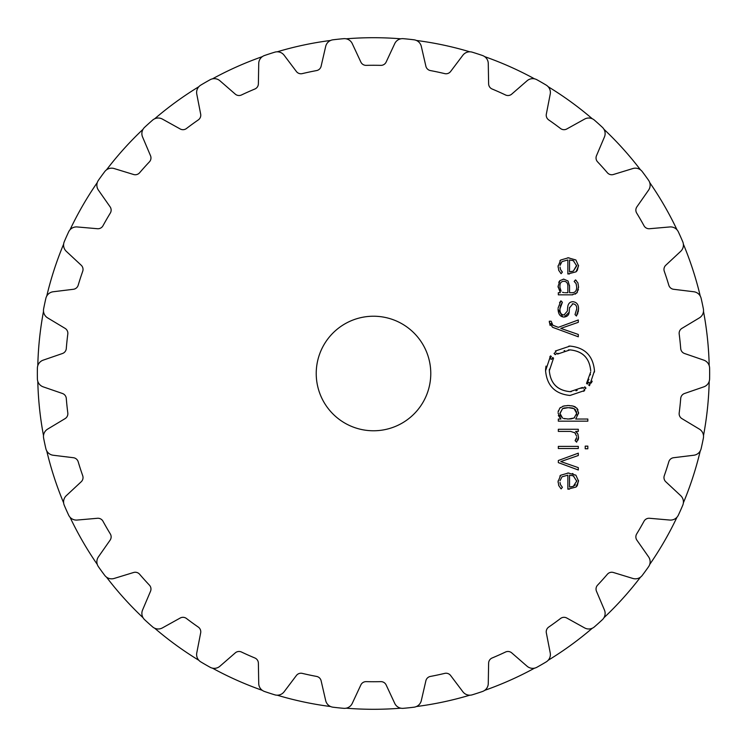 <?xml version="1.0" encoding="UTF-8"?>
<svg xmlns="http://www.w3.org/2000/svg" width="747" height="747" viewBox="0 0 747 747"><rect width="100%" height="100%" fill="white"/><g stroke="black" fill="none" stroke-linecap="round" stroke-linejoin="round"><path stroke-width="1.12" d="M37.798 381.343A335.795 335.795 0 0 0 43.503 435.622A335.795 335.795 0 0 1 37.798 381.343M46.762 450.973A335.795 335.795 0 0 0 63.635 502.871A335.795 335.795 0 0 1 46.762 450.973M70.013 517.204A335.795 335.795 0 0 0 97.306 564.471A335.795 335.795 0 0 1 70.013 517.204M106.522 577.17A335.795 335.795 0 0 0 143.041 617.722A335.795 335.795 0 0 1 106.522 577.17M154.704 628.227A335.795 335.795 0 0 0 198.861 660.301A335.795 335.795 0 0 1 154.704 628.227M212.447 668.145A335.795 335.795 0 0 0 262.3 690.349A335.795 335.795 0 0 1 212.447 668.145M277.221 695.196A335.795 335.795 0 0 0 330.613 706.541A335.795 335.795 0 0 1 277.221 695.196M346.206 708.184A335.795 335.795 0 0 0 400.794 708.184A335.795 335.795 0 0 1 346.206 708.184M416.387 706.541A335.795 335.795 0 0 0 469.779 695.196A335.795 335.795 0 0 1 416.387 706.541M484.7 690.349A335.795 335.795 0 0 0 534.553 668.145A335.795 335.795 0 0 1 484.7 690.349M548.139 660.301A335.795 335.795 0 0 0 592.296 628.227A335.795 335.795 0 0 1 548.139 660.301M603.959 617.722A335.795 335.795 0 0 0 640.478 577.17A335.795 335.795 0 0 1 603.959 617.722M649.694 564.471A335.795 335.795 0 0 0 676.987 517.204A335.795 335.795 0 0 1 649.694 564.471M683.365 502.871A335.795 335.795 0 0 0 700.238 450.973A335.795 335.795 0 0 1 683.365 502.871M703.497 435.622A335.795 335.795 0 0 0 709.202 381.343A335.795 335.795 0 0 1 703.497 435.622M709.202 365.656A335.795 335.795 0 0 0 703.497 311.378A335.795 335.795 0 0 1 709.202 365.656M700.238 296.027A335.795 335.795 0 0 0 683.365 244.129A335.795 335.795 0 0 1 700.238 296.027M676.987 229.796A335.795 335.795 0 0 0 649.694 182.529A335.795 335.795 0 0 1 676.987 229.796M640.478 169.83A335.795 335.795 0 0 0 603.959 129.278A335.795 335.795 0 0 1 640.478 169.83M592.296 118.773A335.795 335.795 0 0 0 548.139 86.699A335.795 335.795 0 0 1 592.296 118.773M534.553 78.855A335.795 335.795 0 0 0 484.7 56.651A335.795 335.795 0 0 1 534.553 78.855M469.779 51.804A335.795 335.795 0 0 0 416.387 40.459A335.795 335.795 0 0 1 469.779 51.804M400.794 38.816A335.795 335.795 0 0 0 346.206 38.816A335.795 335.795 0 0 1 400.794 38.816M330.613 40.459A335.795 335.795 0 0 0 277.221 51.804A335.795 335.795 0 0 1 330.613 40.459M262.3 56.651A335.795 335.795 0 0 0 212.447 78.855A335.795 335.795 0 0 1 262.3 56.651M198.861 86.699A335.795 335.795 0 0 0 154.704 118.773A335.795 335.795 0 0 1 198.861 86.699M143.041 129.278A335.795 335.795 0 0 0 106.522 169.83A335.795 335.795 0 0 1 143.041 129.278M97.306 182.529A335.795 335.795 0 0 0 70.013 229.796A335.795 335.795 0 0 1 97.306 182.529M63.635 244.129A335.795 335.795 0 0 0 46.762 296.027A335.795 335.795 0 0 1 63.635 244.129M43.503 311.378A335.795 335.795 0 0 0 37.798 365.656A335.795 335.795 0 0 1 43.503 311.378M403.296 38.676A336.15 336.15 0 0 1 408.637 39.189A336.15 336.15 0 0 0 403.296 38.676A8.59 8.59 0 0 0 394.752 43.597L386.143 62.057A5.724 5.724 0 0 1 380.811 65.362A308.231 308.231 0 0 0 373.5 65.269A308.231 308.231 0 0 0 366.189 65.362A5.724 5.724 0 0 1 360.857 62.057L352.248 43.597A8.59 8.59 0 0 0 343.704 38.676A336.15 336.15 0 0 0 338.363 39.189A336.15 336.15 0 0 1 343.704 38.676M477.38 53.803A336.15 336.15 0 0 1 482.469 55.502A336.15 336.15 0 0 0 472.263 52.187A8.59 8.59 0 0 0 462.879 55.231L450.618 71.488A5.724 5.724 0 0 1 444.726 73.617A308.231 308.231 0 0 0 430.412 70.573A5.724 5.724 0 0 1 425.883 66.231L421.308 46.389A8.59 8.59 0 0 0 413.969 39.796A336.15 336.15 0 0 0 408.637 39.189M264.531 55.502A336.15 336.15 0 0 1 269.62 53.803A336.15 336.15 0 0 0 264.531 55.502A8.59 8.59 0 0 0 258.733 63.476L258.378 83.841A5.724 5.724 0 0 1 254.848 89.024A308.231 308.231 0 0 0 241.486 94.972A5.724 5.724 0 0 1 235.277 94.122L219.907 80.76A8.59 8.59 0 0 0 210.094 79.742A336.15 336.15 0 0 0 200.803 85.102A336.15 336.15 0 0 1 205.425 82.385M541.575 82.385A336.15 336.15 0 0 1 546.197 85.102A336.15 336.15 0 0 0 536.906 79.742A8.59 8.59 0 0 0 527.093 80.76L511.723 94.122A5.724 5.724 0 0 1 505.514 94.972A308.231 308.231 0 0 0 492.152 89.024A5.724 5.724 0 0 1 488.622 83.841L488.267 63.476A8.59 8.59 0 0 0 482.469 55.502M594.416 120.136A336.15 336.15 0 0 1 602.39 127.317A336.15 336.15 0 0 0 594.416 120.136A8.59 8.59 0 0 0 584.602 119.09L566.796 128.97A5.724 5.724 0 0 1 560.539 128.512A308.231 308.231 0 0 0 548.7 119.912A5.724 5.724 0 0 1 546.337 114.104L550.222 94.113A8.59 8.59 0 0 0 546.197 85.102M144.61 127.317A336.15 336.15 0 0 1 148.569 123.694A336.15 336.15 0 0 0 144.61 127.317A8.59 8.59 0 0 0 142.556 136.962L150.511 155.703A5.724 5.724 0 0 1 149.4 161.875A308.231 308.231 0 0 0 139.614 172.753A5.724 5.724 0 0 1 133.592 174.499L114.123 168.542A8.59 8.59 0 0 0 104.739 171.605A336.15 336.15 0 0 0 98.427 180.279A8.59 8.59 0 0 0 98.427 190.149L110.098 206.826A5.724 5.724 0 0 1 110.304 213.091A308.231 308.231 0 0 0 102.983 225.762A5.724 5.724 0 0 1 97.455 228.722L77.174 226.948A8.59 8.59 0 0 0 68.631 231.887A336.15 336.15 0 0 0 64.27 241.692A8.59 8.59 0 0 0 66.315 251.347L81.208 265.232A5.724 5.724 0 0 1 82.702 271.32A308.231 308.231 0 0 0 78.183 285.233A5.724 5.724 0 0 1 73.393 289.285L53.177 291.76A8.59 8.59 0 0 0 45.856 298.37A336.15 336.15 0 0 0 43.625 308.866A8.59 8.59 0 0 0 47.631 317.886L65.082 328.372A5.724 5.724 0 0 1 67.809 334.012A308.231 308.231 0 0 0 66.287 348.569A5.724 5.724 0 0 1 62.44 353.518L43.186 360.147A8.59 8.59 0 0 0 37.397 368.131A336.15 336.15 0 0 0 37.35 373.5A336.15 336.15 0 0 0 37.397 378.869A336.15 336.15 0 0 1 37.35 373.5M701.144 298.37A336.15 336.15 0 0 1 702.301 303.609A336.15 336.15 0 0 0 701.144 298.37A8.59 8.59 0 0 0 693.823 291.76L673.607 289.285A5.724 5.724 0 0 1 668.817 285.233A308.231 308.231 0 0 0 664.298 271.32A5.724 5.724 0 0 1 665.792 265.232L680.685 251.347A8.59 8.59 0 0 0 682.73 241.692A336.15 336.15 0 0 0 678.369 231.887A8.59 8.59 0 0 0 669.826 226.948L649.545 228.722A5.724 5.724 0 0 1 644.017 225.762A308.231 308.231 0 0 0 636.696 213.091A5.724 5.724 0 0 1 636.902 206.826L648.573 190.149A8.59 8.59 0 0 0 648.573 180.279A336.15 336.15 0 0 0 642.261 171.605A8.59 8.59 0 0 0 632.877 168.542L613.408 174.499A5.724 5.724 0 0 1 607.386 172.753A308.231 308.231 0 0 0 597.6 161.875A5.724 5.724 0 0 1 596.489 155.703L604.444 136.962A8.59 8.59 0 0 0 602.39 127.317M709.65 373.5A336.15 336.15 0 0 1 709.603 378.869A336.15 336.15 0 0 0 709.65 373.5A336.15 336.15 0 0 0 709.603 368.131A8.59 8.59 0 0 0 703.814 360.147L684.56 353.518A5.724 5.724 0 0 1 680.713 348.569A308.231 308.231 0 0 0 679.191 334.012A5.724 5.724 0 0 1 681.918 328.372L699.369 317.886A8.59 8.59 0 0 0 703.375 308.866A336.15 336.15 0 0 0 702.301 303.609M682.73 505.308A336.15 336.15 0 0 1 680.592 510.229A336.15 336.15 0 0 0 682.73 505.308A8.59 8.59 0 0 0 680.685 495.653L665.792 481.768A5.724 5.724 0 0 1 664.298 475.68A308.231 308.231 0 0 0 668.817 461.767A5.724 5.724 0 0 1 673.607 457.715L693.823 455.24A8.59 8.59 0 0 0 701.144 448.63A336.15 336.15 0 0 0 703.375 438.134A8.59 8.59 0 0 0 699.369 429.114L681.918 418.628A5.724 5.724 0 0 1 679.191 412.988A308.231 308.231 0 0 0 680.713 398.431A5.724 5.724 0 0 1 684.56 393.482L703.814 386.853A8.59 8.59 0 0 0 709.603 378.869M68.631 515.113A336.15 336.15 0 0 1 66.408 510.229A336.15 336.15 0 0 0 68.631 515.113A8.59 8.59 0 0 0 77.174 520.052L97.455 518.278A5.724 5.724 0 0 1 102.983 521.238A308.231 308.231 0 0 0 110.304 533.909A5.724 5.724 0 0 1 110.098 540.174L98.427 556.851A8.59 8.59 0 0 0 98.427 566.721A336.15 336.15 0 0 0 104.739 575.395A336.15 336.15 0 0 1 101.545 571.082M152.584 626.864A336.15 336.15 0 0 1 148.569 623.306A336.15 336.15 0 0 0 152.584 626.864A8.59 8.59 0 0 0 162.398 627.91L180.204 618.03A5.724 5.724 0 0 1 186.461 618.488A308.231 308.231 0 0 0 198.3 627.088A5.724 5.724 0 0 1 200.663 632.896L196.778 652.887A8.59 8.59 0 0 0 200.803 661.898A336.15 336.15 0 0 0 205.425 664.615A336.15 336.15 0 0 1 200.803 661.898M546.197 661.898A336.15 336.15 0 0 1 541.575 664.615A336.15 336.15 0 0 0 546.197 661.898A8.59 8.59 0 0 0 550.222 652.887L546.337 632.896A5.724 5.724 0 0 1 548.7 627.088A308.231 308.231 0 0 0 560.539 618.488A5.724 5.724 0 0 1 566.796 618.03L584.602 627.91A8.59 8.59 0 0 0 594.416 626.864A336.15 336.15 0 0 0 602.39 619.683A8.59 8.59 0 0 0 604.444 610.038L596.489 591.297A5.724 5.724 0 0 1 597.6 585.125A308.231 308.231 0 0 0 607.386 574.247A5.724 5.724 0 0 1 613.408 572.501L632.877 578.458A8.59 8.59 0 0 0 642.261 575.395A336.15 336.15 0 0 0 648.573 566.721A8.59 8.59 0 0 0 648.573 556.851L636.902 540.174A5.724 5.724 0 0 1 636.696 533.909A308.231 308.231 0 0 0 644.017 521.238A5.724 5.724 0 0 1 649.545 518.278L669.826 520.052A8.59 8.59 0 0 0 678.369 515.113A336.15 336.15 0 0 0 680.592 510.229M210.094 667.258A336.15 336.15 0 0 1 205.425 664.615A336.15 336.15 0 0 0 210.094 667.258A8.59 8.59 0 0 0 219.907 666.24L235.277 652.878A5.724 5.724 0 0 1 241.486 652.028A308.231 308.231 0 0 0 254.848 657.976A5.724 5.724 0 0 1 258.378 663.159L258.733 683.524A8.59 8.59 0 0 0 264.531 691.498A336.15 336.15 0 0 0 274.737 694.813A8.59 8.59 0 0 0 284.121 691.769L296.382 675.512A5.724 5.724 0 0 1 302.274 673.383A308.231 308.231 0 0 0 316.588 676.427A5.724 5.724 0 0 1 321.117 680.769L325.692 700.611A8.59 8.59 0 0 0 333.031 707.204A336.15 336.15 0 0 0 338.363 707.811A336.15 336.15 0 0 0 343.704 708.324A336.15 336.15 0 0 1 338.363 707.811M408.637 707.811A336.15 336.15 0 0 1 403.296 708.324A336.15 336.15 0 0 0 408.637 707.811A336.15 336.15 0 0 0 413.969 707.204A8.59 8.59 0 0 0 421.308 700.611L425.883 680.769A5.724 5.724 0 0 1 430.412 676.427A308.231 308.231 0 0 0 444.726 673.383A5.724 5.724 0 0 1 450.618 675.512L462.879 691.769A8.59 8.59 0 0 0 472.263 694.813A336.15 336.15 0 0 0 482.469 691.498A8.59 8.59 0 0 0 488.267 683.524L488.622 663.159A5.724 5.724 0 0 1 492.152 657.976A308.231 308.231 0 0 0 505.514 652.028A5.724 5.724 0 0 1 511.723 652.878L527.093 666.24A8.59 8.59 0 0 0 536.906 667.258A336.15 336.15 0 0 0 541.575 664.615M430.776 373.5A57.276 57.276 0 0 1 344.862 423.101A57.276 57.276 0 0 1 344.862 323.899A57.276 57.276 0 0 1 430.776 373.5M338.363 39.189A336.15 336.15 0 0 0 333.031 39.796A8.59 8.59 0 0 0 325.692 46.389L321.117 66.231A5.724 5.724 0 0 1 316.588 70.573A308.231 308.231 0 0 0 302.274 73.617A5.724 5.724 0 0 1 296.382 71.488L284.121 55.231A8.59 8.59 0 0 0 274.737 52.187A336.15 336.15 0 0 0 269.62 53.803M200.803 85.102A8.59 8.59 0 0 0 196.778 94.113L200.663 114.104A5.724 5.724 0 0 1 198.3 119.912A308.231 308.231 0 0 0 186.461 128.512A5.724 5.724 0 0 1 180.204 128.97L162.398 119.09A8.59 8.59 0 0 0 152.584 120.136A336.15 336.15 0 0 0 148.569 123.694M37.397 378.869A8.59 8.59 0 0 0 43.186 386.853L62.44 393.482A5.724 5.724 0 0 1 66.287 398.431A308.231 308.231 0 0 0 67.809 412.988A5.724 5.724 0 0 1 65.082 418.628L47.631 429.114A8.59 8.59 0 0 0 43.625 438.134A336.15 336.15 0 0 0 45.856 448.63A8.59 8.59 0 0 0 53.177 455.24L73.393 457.715A5.724 5.724 0 0 1 78.183 461.767A308.231 308.231 0 0 0 82.702 475.68A5.724 5.724 0 0 1 81.208 481.768L66.315 495.653A8.59 8.59 0 0 0 64.27 505.308A336.15 336.15 0 0 0 66.408 510.229M104.739 575.395A8.59 8.59 0 0 0 114.123 578.458L133.592 572.501A5.724 5.724 0 0 1 139.614 574.247A308.231 308.231 0 0 0 149.4 585.125A5.724 5.724 0 0 1 150.511 591.297L142.556 610.038A8.59 8.59 0 0 0 144.61 619.683A336.15 336.15 0 0 0 148.569 623.306M343.704 708.324A8.59 8.59 0 0 0 352.248 703.403L360.857 684.943A5.724 5.724 0 0 1 366.189 681.637A308.231 308.231 0 0 0 373.5 681.731A308.231 308.231 0 0 0 380.811 681.637A5.724 5.724 0 0 1 386.143 684.943L394.752 703.403A8.59 8.59 0 0 0 403.296 708.324M560.035 480.704L561.987 476.819L567.86 475.167L567.86 489.182L576.002 487.053L578.552 481.105L575.872 475.167L568.308 473.038L560.689 475.232L558.074 481.61L558.84 485.727L561.137 488.883L562.388 487.296L560.539 484.766L560.007 482.441M578.299 453.168L558.326 460.525L558.326 462.617L578.299 469.984L578.299 467.641L560.81 461.571L578.299 455.511L578.299 453.168M578.299 448.517L578.299 446.389L558.326 446.389L558.326 448.517L578.299 448.517M587.833 448.77L587.833 446.136L585.218 446.136L585.218 448.77L587.833 448.77M576.656 437.471L575.106 440.609L576.637 442.159L578.542 437.303L577.795 433.895L575.638 431.411L578.299 431.411L578.299 429.273L558.326 429.273L558.326 431.411L570.633 431.411L574.854 432.812L576.656 436.239M558.074 413.054L560.894 419.03L558.326 419.03L558.326 421.168L587.833 421.168L587.833 419.03L575.732 419.03L578.552 413.054L576.805 408.114L572.977 406.041L568.318 405.518L563.649 406.041L559.811 408.114L558.13 412.027M585.984 388.132L584.07 389.682L584.686 390.522L570.017 395.462C555.124 393.949 546.972 385.723 545.571 370.773L550.548 355.852L551.351 356.478L549.941 358.504L551.379 359.391L552.705 357.514L553.546 358.14L549.325 370.783C550.52 383.426 557.411 390.392 570.017 391.661L582.408 387.478L583.052 388.319L584.836 386.881L585.984 388.132M568.29 349.96L570.017 349.895C582.623 351.099 589.523 358.056 590.718 370.783C589.532 358.121 582.632 351.165 570.017 349.895L557.607 354.059L556.991 353.238L555.208 354.676L554.059 353.424L555.973 351.865L555.348 351.034L570.026 346.085C584.92 347.598 593.071 355.824 594.481 370.773L589.504 385.695L588.692 385.078L590.111 383.052L588.664 382.165L587.338 384.042L586.516 383.416L590.69 371.959M549.288 322.116L552.509 327.279L578.299 336.794L578.299 334.46L560.81 328.391L578.299 322.321L578.299 319.977L558.326 327.335L552.836 325.244L551.155 321.229L549.288 321.229L550.081 325.421M558.074 308.978C558.233 314.151 560.203 316.84 564.004 317.055C567.524 316.691 569.27 314.73 569.233 311.154L569.513 307.895L572.874 303.796C575.648 304.197 576.927 305.915 576.731 308.941L575.022 314.59L576.432 316.009L578.552 308.941C578.57 304.552 576.675 302.143 572.874 301.704C569.653 301.825 567.916 303.852 567.645 307.773L567.356 311.116L564.004 314.963C561.212 314.795 559.858 312.778 559.942 308.894L562.388 302.292L560.932 300.826L558.102 308.007M559.895 280.62L558.074 286.559L560.315 292.703L558.326 292.703L558.326 294.832L571.997 294.832L576.852 292.955L578.552 287.016L577.907 282.852L575.479 279.901L574.154 281.451L576.105 283.645L576.684 287.016C576.693 290.919 575.059 292.815 571.791 292.703L569.55 292.703L569.55 286.176L568.037 281.012L563.798 279.154L559.895 280.62L558.737 282.319M560.045 265.4L561.987 261.609L567.86 259.956L567.86 273.981L576.002 271.843L578.552 265.904L575.872 259.965L568.308 257.827L560.689 260.021L558.074 266.399L558.84 270.517L561.137 273.673L562.388 272.085L560.539 269.555L559.998 267.099M569.391 489.173L568.812 489.182M578.533 480.526L577.31 485.597M576.833 486.232L576.002 487.053M567.617 473.047L568.943 473.047M572.417 473.505L573.024 473.682M558.093 482.366L558.093 480.937M559.867 476.044L560.689 475.232M558.84 485.727L558.579 485.027M561.137 488.883L560.614 488.342M560.241 483.907L560.792 485.261M575.788 439.834L576.432 438.648M578.542 437.303L578.458 438.592M578.271 439.488L578.075 440.067M577.235 432.915L578.103 434.651M575.638 431.411L576.189 431.794M575.657 433.652L574.35 432.42M560.894 419.03L558.364 415.509M578.514 412.223L578.533 413.623M576.805 408.114L577.235 408.6M577.711 409.356L578.001 410M571.604 405.78L574.116 406.377M574.779 406.667L575.498 407.059M567.132 405.546L569.494 405.546M562.724 406.303L564.956 405.789M559.811 408.114L560.53 407.488M558.196 411.504L558.354 410.785M584.07 389.682L584.864 389.112M582.408 387.478L581.157 388.365M577.17 390.382L575.946 390.793M571.268 391.624L570.017 391.661C557.421 390.457 550.52 383.5 549.325 370.783L549.39 369.186M552.808 359.176L553.546 358.14M552.705 357.514L552.285 358.046M551.678 358.905L551.379 359.391M549.941 358.504L550.231 358.028M550.614 357.449L551.351 356.478M550.548 355.852L549.811 356.879M546.001 366.105L545.609 369.251M545.59 369.606L545.571 370.773M583.566 391.325L584.686 390.522M590.429 374.284L590.317 374.929M588.935 379.308L586.516 383.416M587.338 384.042L587.768 383.51M588.365 382.651L588.664 382.165M590.111 383.052L589.813 383.528M589.346 384.229L588.692 385.078M591.26 383.024L592.212 381.185M594.444 372.081L594.481 370.773M570.026 346.085L568.841 346.122M557.607 354.059L558.635 353.331M564.078 350.754L564.704 350.586M551.314 323.516L552.836 325.244M562.846 316.943L558.074 309.277M569.083 312.311L564.293 317.045M576.712 309.547L576.731 308.941C576.936 305.897 575.648 304.188 572.874 303.796L572.314 303.824M569.578 307.325L569.513 307.895M578.533 308.362L578.206 312.069M577.814 313.423L577.478 314.226M576.787 315.505L576.432 316.009M563.434 314.935L564.573 314.935M562.388 302.292L560.231 306.158M559.989 307.783L559.951 308.315M559.522 302.75L560.932 300.826M560.315 292.703L558.074 286.101M558.084 287.147L558.074 286.559M577.552 291.946L575.181 294.197M572.781 294.804L571.997 294.832M578.552 287.016L578.542 287.595M578.374 289.406L578.225 290.163M575.479 279.901L576.385 280.648M576.339 284.252L575.657 282.898M574.658 281.834L574.154 281.451M571.791 292.703L572.37 292.684M569.541 285.559L569.55 286.176M563.219 279.173L563.798 279.154M560.904 262.832L560.287 264.214M569.391 273.972L568.812 273.981M578.533 265.325L577.338 270.349M576.833 271.021L576.002 271.843M567.617 257.836L568.99 257.836M558.093 267.165L558.093 265.736M559.867 260.834L560.689 260.021M558.84 270.517L558.579 269.826M561.137 273.673L560.455 272.954M560.241 268.705L560.792 270.059M561.305 270.844L561.987 271.675M570.792 486.979L573.322 486.334L575.377 484.822M576.656 481.675L576.656 480.526M573.873 476.138L572.127 475.484M567.403 419.02L570.559 418.946M571.418 418.852L574.536 417.75M576.497 415.005L576.675 413.054M576.591 412.185L576.432 411.494M575.75 410.075L574.051 408.637L576.684 413.343L574.051 418.049L568.308 419.03L563.518 418.441M572.818 408.133L571.548 407.853M570.437 407.731L569.531 407.675M567.225 407.666L566.571 407.694M565.376 407.806L563.826 408.123M563.705 408.161L562.566 408.637L559.942 413.633M560.194 415.229L562.566 418.049L559.942 413.343L562.566 408.637L568.308 407.657L574.051 408.637M563.929 418.572L565.049 418.824M564.405 281.311L563.836 281.283C566.553 281.367 567.897 283.085 567.86 286.428L567.841 285.858M559.951 285.98L559.942 286.559C559.755 283.206 561.053 281.451 563.836 281.283L563.546 281.292M561.081 291.125L559.961 287.464M560.241 289.472L560.549 290.284M564.265 292.665L562.538 292.282M570.792 271.768L573.322 271.124L576.656 265.316M573.873 260.927L572.127 260.273M573.322 486.334L569.55 487.044L569.55 475.167L573.322 475.876L576.684 481.105L573.322 486.334M567.86 286.428L567.851 292.703L565.283 292.703M573.322 271.124L569.55 271.833L569.55 259.956L573.322 260.666L576.684 265.895L573.322 271.124"/></g></svg>
